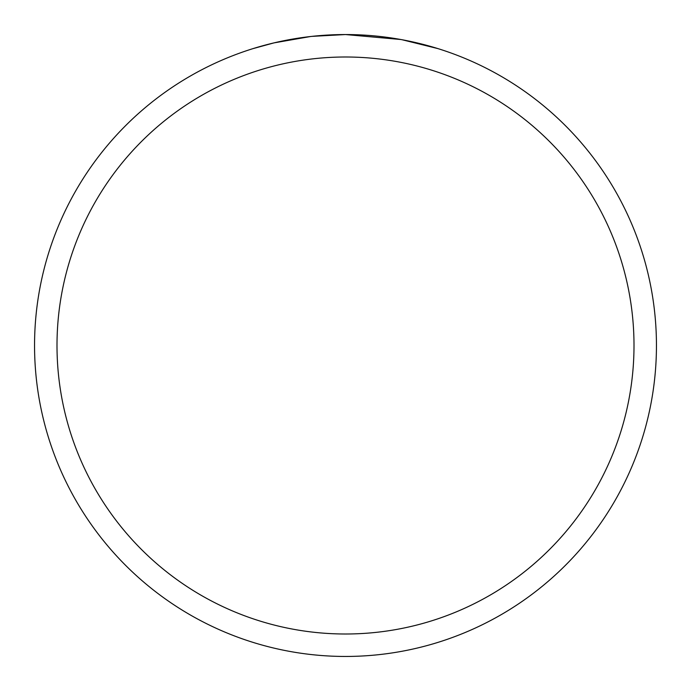 <?xml version="1.0" encoding="UTF-8"?>
<svg xmlns="http://www.w3.org/2000/svg" width="691" height="691" viewBox="0 0 691 691"><rect width="100%" height="100%" fill="white"/><g stroke="black" fill="none" stroke-linecap="round" stroke-linejoin="round"><path stroke-width="1.04" d="M353.248 34.645L356.02 34.731M369.124 35.448L373.373 35.802M378.651 36.321L385.103 37.081M400.737 39.499L345.5 34.55A310.95 310.95 0 0 1 656.45 345.5A310.95 310.95 0 0 1 345.5 656.45A310.95 310.95 0 0 1 34.55 345.5A310.95 310.95 0 0 1 345.5 34.55L311.891 36.373M402.205 39.767L437.904 48.595M405.988 40.493L402.646 39.845M345.5 56.999A288.501 288.501 0 0 1 634.001 345.5A288.501 288.501 0 0 1 345.5 634.001A288.501 288.501 0 0 1 56.999 345.5A288.501 288.501 0 0 1 345.5 56.999M310.432 36.537L273.973 42.885L253.113 48.595M299.35 37.996L302.019 37.608M317.782 35.785L320.235 35.578M341.803 34.576L345.008 34.55"/></g></svg>
